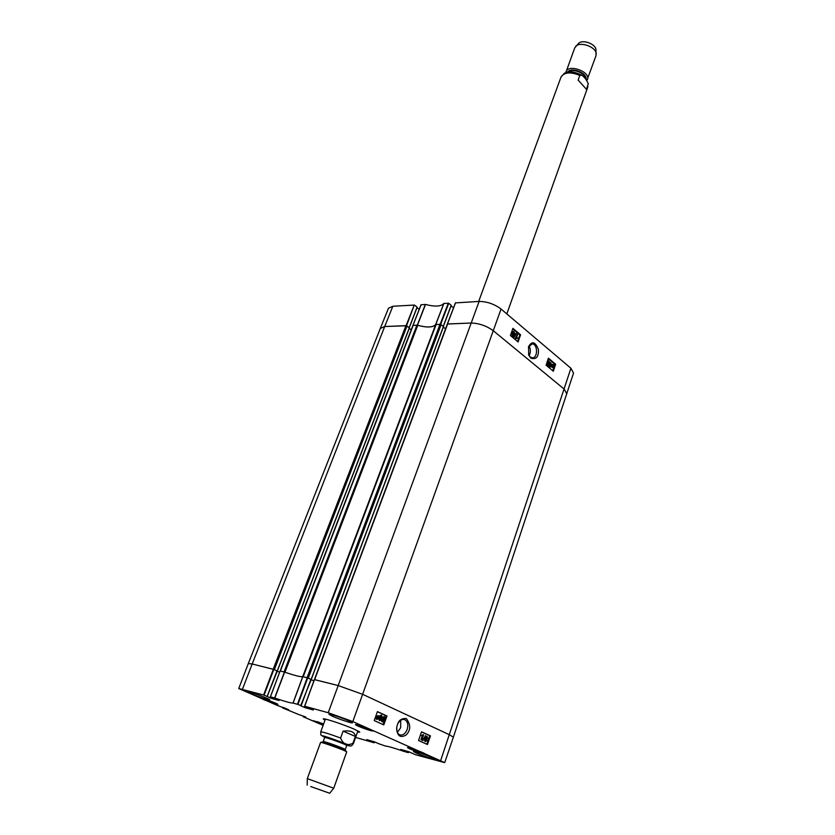 <?xml version="1.0" encoding="UTF-8"?>
<svg xmlns="http://www.w3.org/2000/svg" width="835" height="835" viewBox="0 0 835 835"><rect width="100%" height="100%" fill="white"/><g stroke="black" fill="none" stroke-linecap="round" stroke-linejoin="round"><path stroke-width="1.25" d="M307.604 677.916L308.251 678.166L441.099 324.658L440.003 324.283L435.661 324.617L302.729 676.663C300.882 677.091 294.839 675.578 284.599 672.123L280.101 670.996L270.457 696.828L274.819 698.039C285.142 701.577 291.206 703.237 293.022 703.049L297.938 704.427L307.697 677.957L302.813 676.674L293.106 703.06M305.391 706.598L305.005 707.642L300.631 705.711L311.215 679.544L308.251 678.166M441.099 324.658L443.5 326.642L311.142 679.492M440.003 324.283L307.04 677.738L303.199 676.767L436.141 324.439M284.944 672.238L417.74 325.337L416.895 325.222L284.057 671.977L280.351 671.048L413.033 325.713M277.043 671.069L279.631 672.248L277.053 671.037M267.179 696.453L277.314 671.027L274.35 669.67L407 326.036L405.935 325.66L384.705 326.527L380.29 328.447L248.329 663.543L252.18 663.982L248.319 663.554L238.737 688.52L264.1 695.117L273.817 669.461L252.18 663.982L384.705 326.527L406.447 325.754M273.713 669.419L274.35 669.67M405.935 325.66L273.181 669.253L252.18 663.982L242.494 689.136M380.541 717.881L380.969 719.342L379.935 720.125L379.518 718.664L380.551 717.881M305.005 707.642L313.407 709.99L304.692 706.243L328.228 712.725L352.829 721.565L444.711 762.637L453.363 737.211L449.428 734.737L362.776 694.376L338.029 685.504L314.638 679.638L447.487 324.356M313.887 680.911L310.944 679.565L313.877 680.942M443.343 327.07L445.587 328.854M314.419 679.586L447.341 324.032L471.023 323.03C479.092 323.239 486.544 325.827 493.391 330.806L564.157 389.1L566.881 393.901L564.157 389.1L493.391 330.806C486.544 325.827 479.092 323.239 471.023 323.03L447.623 323.97M407 326.036L409.411 327.957L277.241 670.985L409.327 327.831M409.254 328.364L411.237 329.888M416.895 325.222L413.168 325.368M417.74 325.337C427.009 327.748 432.979 327.508 435.661 324.617M355.376 736.439L352.944 743.265C347.245 746.062 343.143 744.309 340.617 738.025L343.101 731.147L355.376 736.439C354.844 731.961 350.752 730.197 343.101 731.147M310.745 786.56L329.689 793.25L310.745 786.56M307.301 778.637L333.739 788.209L346.713 751.886C346.765 750.999 321.11 741.72 320.577 742.43L307.301 778.637L307.186 785.098M578.144 80.076L579.824 75.421L581.755 75.192C584.49 77.07 586.65 79.92 588.226 83.73L586.494 89.387L578.144 80.076L586.494 89.387M586.848 80.619L596.023 55.601L595.96 49.849C596.023 43.973 582.193 38.963 578.478 43.524L574.741 47.887L565.806 72.655M596.253 53.889C596.336 46.99 580.012 41.082 575.659 46.436M587.464 79.513C590.856 71.81 568.343 63.658 566.015 71.747M400.696 720.281L400.654 727.713L397.377 732.504M279.047 700.471L270.457 696.828M279.026 700.502L271.636 698.457L271.991 697.528M271.542 697.329L271.636 698.457M271.166 698.29L264.1 695.117M277.001 705.304L238.737 688.52M288.555 709.666L276.667 705.158M288.545 709.698L285.152 708.205M284.725 708.017L284.975 708.685M284.526 708.529L284.432 707.892M283.994 707.715L284.234 708.404M283.796 708.247L282.564 707.903L282.825 707.203M297.897 714.196L282.564 707.903M297.563 714.102L305.819 717.088M305.391 716.91L305.641 717.568M305.203 717.411L305.109 716.785M304.681 716.607L304.921 717.286M304.483 717.129L303.262 716.785L303.512 716.096M323.114 725.344L303.262 716.785M374.518 741.866L374.184 742.795L355.606 737.42M374.518 741.877L374.195 742.764L371.596 741.647L371.805 741.073M371.356 740.948L371.596 741.647M371.168 741.48L371.074 740.864M370.636 740.739L370.886 741.407M370.448 741.25L366.701 739.612L374.247 741.783L378.349 743.526M408.628 751.688L408.388 752.669L403.733 751.323C393.838 747.92 387.722 746.156 385.394 746.031L378.067 743.474M408.305 752.617L405.706 751.49L405.904 750.905M405.455 750.769L405.706 751.49M405.257 751.323L405.163 750.686M404.704 750.55L404.965 751.239M404.516 751.082L400.769 749.433L408.733 751.719L415.559 754.746L444.711 762.637M307.697 677.957L310.87 679.408L301.007 705.805M300.986 705.763L297.938 704.427M409.734 748.87L407.49 747.607C407.303 746.699 425.318 753.139 424.629 753.734C422.113 753.494 417.145 751.865 409.734 748.87M323.281 724.884L313.208 720.678L323.636 723.924M264.267 699.928L261.449 698.415C261.292 697.569 278.577 703.905 277.888 704.437L264.267 699.928M357.964 726.095L355.397 724.644C355.23 723.663 373.934 730.406 373.193 731.063C370.698 730.865 365.626 729.205 357.964 726.095M416.3 753.076L413.45 751.479C413.189 750.321 436.434 758.608 435.546 759.37C435.734 760.163 422.395 755.8 416.3 753.076M251.659 693.895L247.818 691.829C247.619 690.691 270.686 699.156 269.747 699.876C267.023 699.657 260.99 697.663 251.659 693.895M332.507 716.294L328.948 714.29C328.729 712.986 353.435 721.931 352.422 722.797C352.579 723.663 339.24 719.29 332.507 716.294M357.537 732.024L359.77 732.118L354.426 729.247C344.25 724.728 323.615 717.891 323.208 718.883L324.992 720.24M366.784 728.057L362.254 726.419M269.882 700.889L268.839 700.513M417.375 750.488L414.442 749.444M301.101 705.826L310.87 679.408M440.723 760.393L570.921 368.256L573.541 373.109L453.363 737.201L449.428 734.737L362.776 694.376L338.029 685.504L314.451 679.638M273.817 669.461L276.969 670.891L267.137 696.432M267.252 696.494L276.969 670.891M421.435 739.81L422.844 735.729L421.748 736.126L421.967 735.51L423.658 734.769L421.842 739.998L420.934 739.664L422.197 736.032M421.967 735.51L421.748 736.126M421.466 735.364L423.387 734.643M420.934 739.664L421.842 739.998M425.506 735.531L422.677 740.468M422.186 740.332L423.011 740.624M426.101 737.409L426.915 736.856L427.176 737.931L426.361 738.484L426.101 737.409M426.184 738.359L426.591 736.846M425.14 739.747L426.101 738.975L426.487 740.384L425.516 741.146L425.14 739.747M425.297 741.01L425.829 738.965M425.673 737.232L427.092 736.334L427.593 738.13L426.737 738.944L426.915 740.561L425.265 741.637L424.723 739.549L425.808 738.526L425.172 737.096L426.81 736.251M425.067 741.584L424.222 739.403L425.808 738.526M425.318 738.38L425.172 737.096M376.982 718.893L378.078 717.39M378.641 716.962L378.464 717.923L376.856 718.758L378.641 716.962M378.599 716.649L376.648 718.131L378.088 716.054L378.599 716.649L377.806 716.033M376.7 717.568L378.098 716.503M379.351 716.075L378.787 718.058L377.086 719.426L375.854 718.737L376.491 717.014L378.192 715.637L378.725 716.033M376.752 719.321L376.074 718.914M375.353 718.591L376.314 718.382M375.823 718.246L376 716.879L378.015 715.605M380.551 716.253L381.428 715.699L381.699 716.816L380.833 717.38L380.551 716.253M380.666 717.265L381.094 715.678M379.716 720L380.468 719.206L380.28 717.86M380.092 716.075L381.616 715.157L382.148 717.025L381.24 717.86L381.428 719.54L379.664 720.626L379.069 718.455L380.238 717.411L379.591 715.929L381.292 715.073M379.507 720.584L378.453 718.747M378.902 717.683L380.238 717.411M379.748 717.265L379.591 715.929M382.701 718.831L384.194 716.962L384.121 719.478L382.68 721.367L382.701 718.831M382.461 721.21L383.63 719.342L383.86 716.952M384.392 716.43L384.58 719.686L382.555 721.931L381.825 720.97L382.253 718.622L384.392 716.43M382.211 721.816L381.324 720.824L381.459 719.415M381.522 719.217L384.1 716.346M426.758 744.204L429.701 735.666L421.498 731.919M383.088 724.571L386.229 715.772L377.399 711.733M418.523 740.499L421.539 731.804L430.442 735.875L427.468 744.528L418.523 740.499M430.442 735.875L429.701 735.666M374.216 720.574L377.441 711.618L386.981 715.981L383.797 724.884L374.216 720.574M386.981 715.981L386.229 715.772M397.606 724.154L396.729 727.191C396.834 735.656 399.892 738.317 405.883 735.176C410.799 730.489 410.977 724.957 406.394 718.591C401.833 718.236 398.911 720.094 397.606 724.154L397.502 724.415C399.297 720.678 401.593 719.05 404.401 719.551L404.902 719.728C407.71 721.565 408.472 724.811 407.167 729.477C405.434 733.641 403.044 735.458 400.007 734.925C397.377 733.798 396.291 731.147 396.771 726.972M359.217 731.617L357.745 731.439M325.201 719.666L323.959 718.851M529.014 345.92C530.747 349.124 530.778 352.401 529.119 355.752M392.836 306.257L388.463 308.261L380.301 328.437L384.705 326.527L392.836 306.257L414.233 305.057L406.102 325.66M406.53 325.786L414.233 305.057M414.651 305.203L417.082 307.123L409.16 327.696M409.192 327.727L417.082 307.123M416.999 307.666L419.191 309.409M440.63 324.408L448.739 303.293L443.834 303.429C441.11 306.56 435.004 306.904 425.516 304.451L421.07 304.806M448.739 303.293L451.161 305.276L443.249 326.37M443.27 326.391L451.161 305.276M451.057 305.85L453.52 307.854M570.921 368.256L501.052 309.033C494.383 304.055 487.066 301.518 479.123 301.414L455.503 302.896M280.153 670.996L412.908 325.42L417.437 325.233C426.935 327.738 433.01 327.487 435.661 324.491L440.536 324.377M517.658 334.428L516.5 337.799L517.429 337.747L517.251 338.258L516.051 338.645L517.658 334.428M515.32 338.478L517.303 334.136M514.224 337.204L516.312 333.207L513.942 336.964M513.442 336.985L516.312 333.207M513.034 335.576L513.462 334.198L513.274 335.66L512.773 334.47L513.462 334.198M513.713 333.833L513.619 331.965M514.496 333.384L513.629 333.77L513.869 331.871L514.005 333.405M514.068 335.566L512.857 335.983L512.408 334.157L513.775 331.328L514.861 333.697L513.932 334.324L514.068 335.566M513.128 336.161L512.356 336.004L511.907 334.177L512.805 333.666M512.617 333.645L512.471 332.111L513.525 331.391M551.945 366.2L553.052 364.801L553.375 365.375L551.945 366.2M551.956 365.918L552.885 365.386L552.478 364.759M551.977 366.481L553.417 365.647L552.634 367.202L551.977 366.481M552.394 367.129L553.396 366.033M551.424 366.805L552.676 364.29L553.929 365.052L553.542 366.648L552.676 367.577L550.87 366.607M550.891 366.534L551.695 366.346M551.204 366.356L551.288 365.344M551.674 364.571L552.436 364.352M552.436 367.536L551.309 366.805M549.868 366.648L549.806 365.333L550.516 366.367L549.858 366.648L549.649 365.615L550.296 365.323M550.505 364.947L550.442 363.152M551.267 364.519L550.453 364.905L550.703 363.058L550.776 364.53M550.86 366.638L549.733 367.076L549.305 365.323L550.62 362.547L551.611 364.801L550.735 365.438L550.86 366.638M549.952 367.223L549.232 367.087L548.814 365.333L549.722 364.811M549.482 364.801L549.242 363.841M549.451 363.037L550.369 362.599M548.23 364.895L548.908 361.44L548.23 364.895L547.791 362.714L548.908 361.44M547.614 365.323L547.447 362.421L548.616 360.824L549.514 361.962L548.052 365.5L547.123 365.323L546.706 363.35M547.29 361.597L548.355 360.897M547.812 365.448L547.123 365.323M517.543 341.463L519.829 334.814L512.732 328.854M552.739 370.75L554.889 364.237L548.261 358.674M520.57 334.783L518.107 341.943L510.415 335.545L512.909 328.343L520.57 334.783L519.829 334.814M555.63 364.217L553.323 371.231L546.09 365.208L548.428 358.173L555.63 364.217L554.889 364.237M528.419 347.057L532.093 343.957C537.855 343.644 538.084 358.215 532.312 357.808L530.183 356.994L528.607 354.833M530.789 358.121C536.216 359.822 538.763 356.952 538.429 349.489C535.287 341.682 531.999 340.722 528.576 346.608L528.68 355.011L530.789 358.121M311.111 679.481L443.427 326.516M328.228 712.725L479.123 301.414M352.829 721.565L501.052 309.033M346.869 745.279C361.597 748.985 311.006 730.677 324.7 737.253C319.21 733.975 321.256 736.063 320.723 731.867C322.456 731.752 329.084 733.798 340.617 738.025M352.944 743.265L353.372 743.682L357.944 730.886M320.64 742.419L322.675 742.023C323.166 741.397 345.387 749.444 345.366 750.237L346.682 751.844M322.717 742.012L323.187 741.574C322.874 740.635 346.108 749.047 345.262 749.569L345.346 750.195M323.187 741.574L324.658 737.535C324.366 736.553 347.569 744.956 346.713 745.519L345.262 749.569M324.596 736.94C320.129 733.934 357.996 748.066 345.314 744.663L347.287 745.081L346.713 745.519M588.226 83.719L588.143 84.752M579.824 75.421C570.472 71.653 564.199 72.196 561.016 77.081L478.685 301.435M585.899 79.398C587.986 73.198 571.025 66.487 567.591 72.154M585.575 79.012C586.222 73.438 572.434 67.875 568.291 72.04M370.249 729.456L358.674 725.281L370.26 729.456M274.611 702.736L265.071 699.25L274.621 702.736M323.594 724.039L316.997 721.576L323.594 724.039M421.498 752.095L410.935 748.317L421.508 752.095M302.729 676.663L293.022 703.049M274.819 698.039L284.599 672.123M284.422 672.071L274.642 697.976M307.217 677.78L297.448 704.26M304.692 706.243L314.461 679.596M305.485 707.809L305.861 706.796M273.348 669.294L263.63 694.95M435.766 324.45L443.938 303.387M443.834 303.429L435.661 324.491M448.301 303.147L440.181 324.272M417.437 325.233L425.516 304.451M425.349 304.431L417.27 325.201M413.001 325.379L421.132 304.671M447.445 323.98L455.566 302.74M277.314 671.027L409.411 327.957M311.215 679.544L443.5 326.642M346.859 745.29C352.61 746.96 351.545 745.342 353.372 743.682M320.723 731.867L325.399 719.112M329.689 793.25L333.739 788.209M324.658 737.535L324.502 736.835L326.297 737.785M581.671 75.14C574.292 71.518 568.489 70.923 564.262 73.365L561.016 77.081M587.892 86.809L506.814 313.908M314.367 679.586L304.598 706.233M280.101 670.996L270.373 696.818M409.254 327.769L417.156 307.249M421.028 304.712L412.908 325.42M455.461 302.781L447.341 324.022M443.343 326.443L451.234 305.401"/></g></svg>
